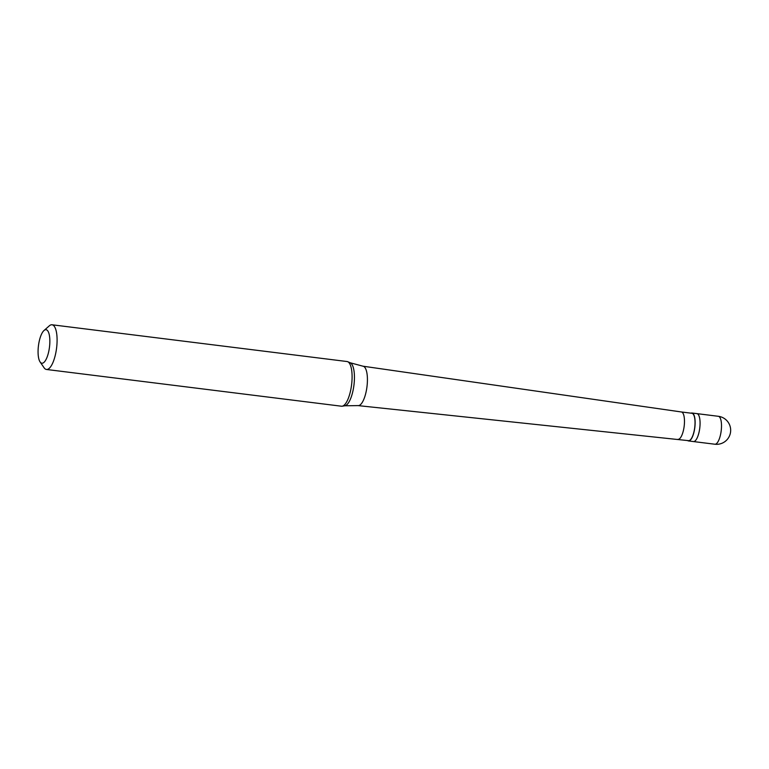<?xml version="1.0" encoding="UTF-8"?>
<svg xmlns="http://www.w3.org/2000/svg" width="769" height="769" viewBox="0 0 769 769"><rect width="100%" height="100%" fill="white"/><g stroke="black" fill="none" stroke-linecap="round" stroke-linejoin="round"><path stroke-width="1.15" d="M718.313 416.289A14.073 4.624 -82.9 0 1 718.342 416.298A14.073 4.624 97.1 0 1 721.187 430.871A14.073 4.624 97.1 0 1 714.862 444.222A14.073 14.073 0 0 0 730.55 432.111A14.073 14.073 0 0 0 718.342 416.298A14.073 4.624 -82.9 0 0 718.342 416.298L696.906 413.626A14.073 4.624 -82.9 0 1 696.935 413.626A14.073 4.624 97.1 0 1 699.752 428.198A14.073 4.624 97.1 0 1 693.427 441.56A14.073 4.624 97.1 0 0 699.752 428.198A14.073 4.624 97.1 0 0 696.935 413.626A14.073 4.624 -82.9 0 0 696.906 413.626A14.073 4.624 -82.9 0 0 696.887 413.626L691.956 413.011A14.073 4.624 -82.9 0 0 691.014 413.174M714.834 444.222A14.073 4.624 97.1 0 0 714.862 444.222L693.427 441.56A14.073 4.624 97.1 0 1 693.407 441.55A14.073 4.624 97.1 0 0 693.427 441.56L688.476 440.935A14.073 4.624 97.1 0 1 688.457 440.935A14.073 4.624 -82.9 0 1 687.601 440.55M688.476 440.935A14.073 4.624 97.1 0 0 694.811 427.583A14.073 4.624 97.1 0 0 691.985 413.011A14.073 4.624 -82.9 0 0 691.956 413.011M681.401 411.973L362.987 366.198A19.859 6.527 -82.9 0 0 362.949 366.188A19.859 6.527 97.1 0 1 366.976 386.701A19.859 6.527 97.1 0 1 358.085 405.609L688.515 440.656A13.794 4.537 97.1 0 1 688.495 440.656A13.794 4.537 97.1 0 0 694.715 427.574A13.794 4.537 97.1 0 0 691.946 413.289A13.794 4.537 -82.9 0 0 691.927 413.289A13.794 4.537 -82.9 0 0 691.898 413.28L681.401 411.973A13.794 4.537 97.1 0 1 684.17 426.218A13.794 4.537 97.1 0 1 677.989 439.349A13.794 4.537 97.1 0 1 677.96 439.349A13.794 4.537 97.1 0 1 677.941 439.339M358.008 405.599A19.859 6.527 97.1 0 0 358.046 405.599A19.859 6.527 97.1 0 1 358.046 405.599L344.829 405.792A21.772 7.161 97.1 0 0 353.951 385.077A21.772 7.161 97.1 0 0 350.183 362.766L362.949 366.188A19.859 6.527 -82.9 0 0 362.92 366.188M350.183 362.766L347.703 361.709A22.522 7.402 97.1 0 0 347.059 361.536A22.522 7.402 -82.9 0 0 347.021 361.526A22.522 7.402 -82.9 0 0 346.982 361.526M347.703 361.709A22.522 7.402 97.1 0 1 351.587 384.788A22.522 7.402 97.1 0 1 342.157 406.205A22.522 7.402 97.1 0 1 341.455 406.215L46.457 369.466A22.522 7.402 97.1 0 0 56.579 348.097A22.522 7.402 97.1 0 0 52.061 324.778A22.522 7.402 -82.9 0 0 52.023 324.778A22.522 7.402 -82.9 0 0 49.283 325.854L43.996 330.516A16.889 5.556 -82.9 0 0 38.45 345.771A16.889 5.556 -82.9 0 0 40.084 361.93A16.889 5.556 -82.9 0 0 41.843 363.218A16.889 5.556 97.1 0 0 49.466 347.232A16.889 5.556 97.1 0 0 46.082 329.709A16.889 5.556 -82.9 0 0 43.996 330.516M40.084 361.93L44.064 367.745A22.522 7.402 -82.9 0 0 46.419 369.456A22.522 7.402 97.1 0 0 46.457 369.466M347.021 361.526L52.023 324.778M344.829 405.792L342.157 406.205"/></g></svg>
